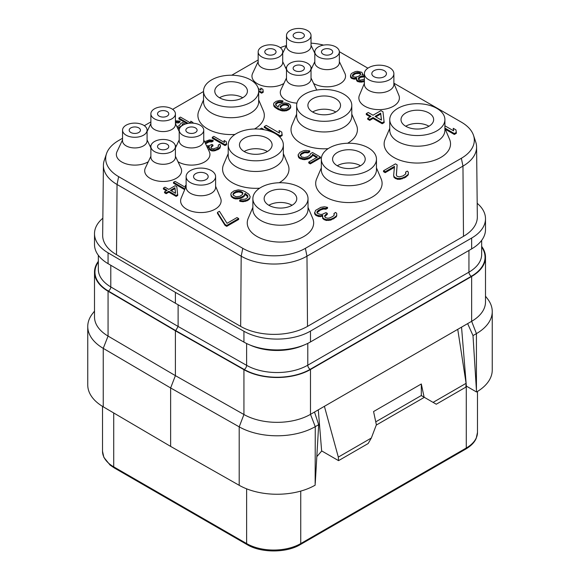 <?xml version="1.0" encoding="UTF-8"?>
<svg xmlns="http://www.w3.org/2000/svg" width="580" height="580" viewBox="0 0 580 580"><rect width="100%" height="100%" fill="white"/><g stroke="black" fill="none" stroke-linecap="round" stroke-linejoin="round"><path stroke-width="0.87" d="M210.953 147.675L211.888 146.573L211.888 145.653L212.954 145.043L211.867 144.42L208.945 145.79L206.487 145.718M207.082 146.987L209.228 146.566L209.264 148.422L211.968 149.988L215.716 149.705L219.965 147.255L220.458 145.087L219.639 144.311L218.312 145.072L218.341 146.624L217.29 147.545L213.288 148.915L211.403 148.436L210.852 147.508L211.888 145.653M280.299 47.698A44.254 25.549 180 0 1 286.31 45.624M311.025 43.152A44.254 25.549 180 0 1 323.596 45.109M339.351 51.7L367.88 68.179M393.878 83.186L461.354 122.141A44.254 25.549 180 0 1 473.519 135.372A44.254 25.549 180 0 1 461.354 158.275L305.377 248.334A44.254 25.549 180 0 1 242.788 248.334L118.646 176.653A44.254 25.549 180 0 1 106.481 153.751A44.254 25.549 180 0 1 118.646 140.519L122.547 138.265M144.304 125.708L150.88 121.909M172.637 109.352L203.536 91.51M231.746 75.226L258.158 59.972M122.547 139.903L117.008 151.655A18.459 10.657 0 0 0 121.764 161.987A18.459 10.657 0 0 0 148.299 161.733M149.662 145.37A18.459 10.657 0 0 0 150.097 145.631A18.459 10.657 0 0 0 150.909 146.073M175.385 146.073A18.459 10.657 0 0 0 176.632 145.37M150.88 156.259L145.334 168.012A18.459 10.657 0 0 0 150.097 178.343A18.459 10.657 0 0 0 172.405 180.025A18.459 10.657 0 0 0 180.953 168.012L175.414 156.259M283.91 83.44A18.459 10.657 180 0 1 257.368 83.694A18.459 10.657 180 0 1 252.612 73.363L258.158 61.611M311.025 77.966L316.564 89.719A18.459 10.657 180 0 1 316.716 90.067M296.924 103.124A18.459 10.657 180 0 1 285.701 100.05A18.459 10.657 180 0 1 280.945 89.719L286.484 77.966M339.351 61.611L344.897 73.363A18.459 10.657 180 0 1 336.349 85.376A18.459 10.657 180 0 1 314.034 83.694A18.459 10.657 180 0 1 313.599 83.44M186.122 186.245L181.17 198.121A20.256 11.694 0 0 0 186.542 209.126A20.256 11.694 0 0 0 210.772 211.062A20.256 11.694 0 0 0 220.567 198.121L215.608 186.245M364.392 83.331L359.433 95.2A20.256 11.694 0 0 0 364.805 106.212A20.256 11.694 0 0 0 389.035 108.141A20.256 11.694 0 0 0 398.83 95.2L393.878 83.331M203.536 99.869L198.868 110.816A33.198 19.169 0 0 0 207.633 128.956A33.198 19.169 0 0 0 234.994 134.437M254.518 128.992A33.198 19.169 0 0 0 263.349 110.816L258.68 99.869M296.648 114.115L291.979 125.062A33.198 19.169 0 0 0 300.744 143.195A33.198 19.169 0 0 0 328.106 148.676M347.63 143.238A33.198 19.169 0 0 0 356.461 125.062L351.792 114.115M228.208 153.627L223.539 164.575A33.198 19.169 0 0 0 232.304 182.707A33.198 19.169 0 0 0 259.666 188.195M279.183 182.751A33.198 19.169 0 0 0 288.021 164.575L283.352 153.627M389.76 128.354L385.091 139.309A33.198 19.169 0 0 0 393.856 157.441A33.198 19.169 0 0 0 433.637 160.58A33.198 19.169 0 0 0 449.572 139.309L444.903 128.354M321.32 167.867L316.651 178.821A33.198 19.169 0 0 0 325.416 196.954A33.198 19.169 0 0 0 365.197 200.1A33.198 19.169 0 0 0 381.132 178.821L376.463 167.867M252.873 207.386L248.211 218.334A33.198 19.169 0 0 0 256.976 236.466A33.198 19.169 0 0 0 296.757 239.612A33.198 19.169 0 0 0 312.692 218.334L308.024 207.386M285.266 67.077A18.459 10.657 0 0 0 285.701 67.338A18.459 10.657 180 0 0 286.513 67.78M312.236 67.077A18.459 10.657 180 0 1 310.996 67.78M445.28 129.238L454.336 134.466L456.329 133.32L456.329 132.399L455.945 129.884L453.234 128.318L453.618 130.834L444.903 125.802M453.234 128.318L453.466 130.746M396.387 175.211L397.14 164.85L395.444 163.872L383.51 170.766L383.51 171.68L385.2 172.659L394.4 167.352M385.2 172.659L385.2 171.745L394.487 166.38L393.646 175.472L394.001 177.357L397.387 179.314L400.07 179.329L405.724 177.233L408.356 174.544L408.327 172.079L407.305 171.1L405.652 172.057L405.681 173.993L403.035 175.914L399.366 176.856L397.01 176.262L396.321 175.095L397.14 164.85M405.652 172.057L405.84 173.514M316.955 212.787L320.544 209.989L323.538 209.046L325.887 209.249L327.548 208.292L327.548 207.372L324.524 206.777L320.849 207.335L315.542 210.395L314.57 213.44L315.607 215.187L318.652 216.557L322.444 216.253M320.327 216.761L320.327 215.84L322.668 215.274L322.705 218.515L326.098 220.472L330.781 220.117L336.081 217.05L336.733 215.898L336.704 213.425L335.682 212.454L334.022 213.411L334.058 215.347L332.739 216.499L329.418 218.029L327.743 218.21L325.387 217.616L324.699 216.449L324.684 215.673L327.323 213.368L325.967 212.592L322.313 214.31L320.638 214.491L317.267 213.31L316.912 211.954L318.55 210.221L322.538 208.314L325.887 208.329L327.548 207.372M334.022 213.411L334.218 214.861M324.742 216.529L327.323 214.288L327.323 213.368M366.27 113.636L371.004 116.377L367.691 118.291L367.691 119.204L369.721 120.379L373.041 118.465L382.184 123.743L384.17 122.597L382.988 111.802L380.959 110.635L372.998 115.224L368.256 112.491L366.27 113.636L366.27 114.557L370.214 116.834M300.353 155.491L301.375 154.244L304.66 152.692L307.98 152.888L309.771 151.858L309.771 150.938L305.841 150.387L303.434 150.72L299.845 152.446L298.084 154.867L299.331 157.318L302.673 158.557L304.79 158.739L308.995 157.724L311.967 155.65L312.548 154.258L317.427 157.078L308.77 162.074L310.293 162.951L320.443 157.093L312.519 152.518L310.423 153.729L310.148 154.94L307.465 156.839L304.464 157.521L301.738 156.984L300.201 155.056L301.375 153.323L304.66 151.779L307.98 151.967L309.771 150.938M298.084 154.867L298.41 157.006L299.331 158.231L302.673 159.471L304.79 159.66L308.995 158.644L311.967 156.571L312.548 155.179L316.629 157.535M308.77 162.074L308.77 162.994L310.293 163.872L320.443 158.014L320.443 157.093M247.754 196.569L247.754 195.649L247.783 197.388L245.405 199.121L241.186 199.44L239.692 200.303L239.692 201.224L243.02 201.76L247.225 200.745L249.603 199.02L250.183 196.707L248.936 194.264L244.963 191.625L242.534 190.566L238.3 189.849L234.095 190.863L231.413 192.763L230.833 194.155L231.159 196.294L233.61 198.396L235.734 198.933L239.946 198.614L243.237 197.062L244.426 196.025L244.999 194.286L247.914 197.004M217.449 212.425L217.449 213.338L225.04 225.381L226.729 226.36L238.67 219.465L238.67 218.551L236.974 217.573L227.026 223.314L219.436 211.272L217.449 212.425L225.04 224.46L226.729 225.439L238.67 218.551M362.406 74.82L362.536 73.348L361.71 72.261L357.403 71.304L355.264 71.601L352.075 73.131L351.016 74.052L350.523 76.212L352.161 77.771L354.046 78.249L356.722 77.952L356.475 79.344L357.845 80.743L361.333 81.229L364.392 80.584M350.508 75.284L350.523 77.133L351.349 78.22L354.046 79.163L356.461 78.924M356.461 78.416L356.475 80.265L357.845 81.664L361.333 82.15L364.392 81.504M273.579 104.081L273.861 106.082L274.688 107.169L278.212 109.511L282.264 110.932L286.281 110.802L289.202 109.424L290.776 107.271L290.486 105.263L288.579 103.552L284.816 102.906L282.677 103.204L279.748 104.581L278.697 105.502L278.19 107.046L275.739 105.024L275.71 103.472L277.827 101.935L281.575 101.652L282.902 100.884L279.944 100.405L276.203 101.312L274.086 102.841L273.579 104.081L273.861 105.161L276.319 107.503L280.379 109.533L284.142 110.178L286.281 109.881L289.202 108.503L290.776 106.35M275.616 104.683L277.827 102.856L281.575 102.573L282.902 101.804L282.902 100.884M258.68 91.495L261.616 93.191L263.204 92.271L263.204 91.35L262.899 89.342L260.732 88.087L261.043 90.103L258.31 88.522M260.732 88.087L260.884 90.016M279.313 132.965L279.082 130.536L279.466 133.052L266.256 125.432L264.27 126.578L264.27 127.499L272.404 132.196M277.776 135.299L280.183 136.684L282.177 135.539L281.793 132.102L279.082 130.536M212.273 137.3L212.273 138.221L225.011 145.573L226.599 144.652L226.294 141.716L224.126 140.469L224.431 142.484L213.868 136.38L212.273 137.3L225.011 144.652L226.599 143.731M224.126 140.469L224.279 142.39M177.995 161.733A18.459 10.657 0 0 0 178.422 161.987A18.459 10.657 0 0 0 200.738 163.669A18.459 10.657 0 0 0 209.286 151.655L203.747 139.903M207.517 147.9L209.003 147.537M208.981 147.646L209.264 149.343L210.076 150.126L211.968 150.909L214.114 150.923L218.377 149.401L219.965 148.168L220.48 146.327M218.312 145.072L218.435 146.334M211.888 146.573L212.954 145.964L212.954 145.043M205.567 143.768L209.126 141.911L211.809 141.933L213.136 141.165L213.136 140.244L209.373 139.91L204.602 141.73M193.01 123.163L192.901 122.438L190.733 121.191L190.885 123.112L180.474 117.102L178.879 118.023L178.879 118.936L186.963 123.605M175.414 122.808L178.422 122.96L180.01 122.039L180.01 121.126L175.414 120.792M177.821 128.644L180.01 127.672M182.258 125.519L182.801 125.186M185.622 187.463L175.08 181.381L173.493 182.294L173.493 183.215L184.694 189.682M186.122 185.912L185.346 185.462L185.499 187.391M163.408 188.116L167.207 190.305L164.553 191.835L164.553 192.756L166.177 193.698L168.831 192.161L176.146 196.388L177.734 195.467L176.791 186.651L175.16 185.709L168.794 189.385L165.003 187.195L163.408 188.116L163.408 189.036L166.409 190.769M103.414 165.336L102.667 235.241A47.27 27.289 0 0 0 116.507 254.707L240.656 326.388A47.27 27.289 0 0 0 307.509 326.388L463.492 236.328A47.27 27.289 0 0 0 477.333 216.862L476.586 146.957A46.523 26.861 180 0 1 462.963 166.112L306.98 256.171A46.523 26.861 180 0 1 241.186 256.171L117.037 184.491A46.523 26.861 180 0 1 103.414 165.336A46.523 26.861 180 0 1 104.255 160.413L106.481 153.751M473.519 135.372L475.745 142.035A46.523 26.861 180 0 1 476.586 146.957M477.188 203.297A47.27 27.289 180 0 1 485.496 218.754A47.27 27.289 180 0 1 471.649 238.054L310.488 331.1A47.27 27.289 180 0 1 243.933 331.267L175.399 292.385L108.061 252.822A47.27 27.289 180 0 1 94.504 233.689A47.27 27.289 180 0 1 102.849 218.21M485.496 218.754L485.496 229.6A47.27 27.289 180 0 1 471.649 248.893L310.488 341.939A47.27 27.289 180 0 1 243.933 342.113L175.399 303.231L108.061 263.661A47.27 27.289 180 0 1 94.504 244.535L94.504 233.689M175.399 303.231L175.399 292.385M98.332 262.022A46.82 27.028 0 0 0 108.38 291.051L175.718 330.614L178.111 326.475L178.111 304.761M481.668 246.406A47.27 27.289 180 0 1 485.496 257.165A47.27 27.289 180 0 1 471.649 276.464L310.488 369.511A47.27 27.289 180 0 1 243.933 369.677L175.399 330.796L108.061 291.232A47.27 27.289 180 0 1 94.504 272.107A47.27 27.289 180 0 1 98.332 261.348M472.997 335.595L476.542 392A54.02 31.19 0 0 0 492.246 370.011L492.246 311.562A54.02 31.19 0 0 1 476.426 333.616L472.997 335.595L467.647 323.618L471.649 321.305A47.27 27.289 0 0 0 485.496 302.006L485.496 257.165M467.647 323.618L310.488 414.352L310.488 369.511M94.504 272.107L94.504 316.948A47.27 27.289 0 0 0 108.061 336.074L175.399 375.644L243.933 414.519A47.27 27.289 0 0 0 310.488 414.352L315.259 426.662L315.15 485.177A54.02 31.19 0 0 1 239.199 485.308L170.629 446.397L103.24 406.812A54.02 31.19 0 0 1 87.754 384.953L87.754 326.496A54.02 31.19 0 0 0 103.24 348.355L170.629 387.947L175.399 375.644L175.399 330.796M94.504 311.126L92.459 313.765A54.02 31.19 0 0 0 87.754 326.496M170.629 446.397L170.629 387.947L239.199 426.851A54.02 31.19 0 0 0 315.259 426.662L318.688 424.683L314.49 412.039M318.688 424.683L315.259 483.241M316.818 456.649L321.755 450.95M433.086 402.382L436.269 404.224L465.878 387.128L466.102 383.322L433.086 402.382L424.125 397.206L421.312 383.974L373.563 411.546L376.376 424.777L371.33 438.038L368.148 443.548L338.546 460.643L321.639 450.885L318.289 409.85M338.546 460.643L338.321 457.098L324.401 406.326M371.33 438.038L338.321 457.098M466.102 383.322L457.743 329.339M375.753 421.841L421.312 395.531L424.335 397.329L376.26 425.089M461.542 327.142L466.349 386.106L465.928 386.265M421.283 395.567L424.125 397.206M421.312 383.974L421.312 395.531M466.349 386.106L476.542 392M492.246 311.562A54.02 31.19 0 0 0 487.541 298.823L485.496 296.184M195.692 179.582A7.315 4.227 0 0 0 203.667 180.503A7.315 4.227 0 0 0 208.184 176.596A7.315 4.227 0 0 0 206.038 173.616A7.315 4.227 0 0 0 198.07 172.695A7.315 4.227 0 0 0 193.553 176.596A7.315 4.227 0 0 0 195.692 179.582M211.294 170.578A14.746 8.511 180 0 1 215.608 176.596A14.746 8.511 180 0 1 206.509 184.462A14.746 8.511 180 0 1 190.443 182.62A14.746 8.511 0 0 1 186.122 176.596A14.746 8.511 0 0 1 195.228 168.737A14.746 8.511 0 0 1 211.294 170.578M215.608 176.596L215.608 187.26A14.746 8.511 180 0 1 206.509 195.126A14.746 8.511 180 0 1 190.443 193.278A14.746 8.511 0 0 1 186.122 187.26L186.122 176.596M373.962 76.669A7.315 4.227 0 0 0 381.93 77.582A7.315 4.227 0 0 0 386.447 73.682A7.315 4.227 0 0 0 384.308 70.695A7.315 4.227 0 0 0 376.333 69.774A7.315 4.227 0 0 0 371.816 73.682A7.315 4.227 0 0 0 373.962 76.669M389.557 67.657A14.746 8.511 180 0 1 393.878 73.682A14.746 8.511 180 0 1 384.772 81.541A14.746 8.511 180 0 1 368.706 79.699A14.746 8.511 0 0 1 364.392 73.682A14.746 8.511 0 0 1 373.491 65.816A14.746 8.511 0 0 1 389.557 67.657M393.878 73.682L393.878 84.339A14.746 8.511 180 0 1 384.772 92.206A14.746 8.511 180 0 1 368.706 90.357A14.746 8.511 0 0 1 364.392 84.339L364.392 73.682M219.494 97.752A16.32 9.425 0 0 1 242.65 97.708A16.32 9.425 180 0 1 242.73 97.752M219.566 97.802A16.32 9.425 180 0 1 214.788 91.14A16.32 9.425 180 0 1 224.866 82.433A16.32 9.425 180 0 1 242.65 84.477A16.32 9.425 180 0 1 247.428 91.14A16.32 9.425 180 0 1 237.358 99.84A16.32 9.425 180 0 1 219.566 97.802M211.613 102.399A27.572 15.921 180 0 1 203.536 91.14A27.572 15.921 180 0 1 220.56 76.43A27.572 15.921 180 0 1 250.603 79.88A27.572 15.921 0 0 1 258.68 91.14A27.572 15.921 0 0 1 241.664 105.85A27.572 15.921 0 0 1 211.613 102.399M258.68 91.14L258.68 101.797A27.572 15.921 0 0 1 241.664 116.507A27.572 15.921 0 0 1 211.613 113.056A27.572 15.921 180 0 1 203.536 101.797L203.536 91.14M312.606 111.998A16.32 9.425 0 0 1 335.762 111.954A16.32 9.425 180 0 1 335.842 111.998M312.678 112.041A16.32 9.425 180 0 1 307.9 105.379A16.32 9.425 180 0 1 317.978 96.679A16.32 9.425 180 0 1 335.762 98.723A16.32 9.425 180 0 1 340.54 105.379A16.32 9.425 180 0 1 330.462 114.086A16.32 9.425 180 0 1 312.678 112.041M304.725 116.638A27.572 15.921 180 0 1 296.648 105.379A27.572 15.921 180 0 1 313.671 90.676A27.572 15.921 180 0 1 343.715 94.127A27.572 15.921 0 0 1 351.792 105.379A27.572 15.921 0 0 1 334.776 120.089A27.572 15.921 0 0 1 304.725 116.638M351.792 105.379L351.792 116.043A27.572 15.921 0 0 1 334.776 130.746A27.572 15.921 0 0 1 304.725 127.296A27.572 15.921 180 0 1 296.648 116.043L296.648 105.379M244.158 151.51A16.32 9.425 0 0 1 267.322 151.467A16.32 9.425 180 0 1 267.394 151.51M244.238 151.561A16.32 9.425 180 0 1 239.46 144.899A16.32 9.425 180 0 1 249.538 136.191A16.32 9.425 180 0 1 267.322 138.236A16.32 9.425 180 0 1 272.1 144.899A16.32 9.425 180 0 1 262.022 153.599A16.32 9.425 180 0 1 244.238 151.561M236.285 156.15A27.572 15.921 180 0 1 228.208 144.899A27.572 15.921 180 0 1 245.224 130.188A27.572 15.921 180 0 1 275.275 133.639A27.572 15.921 0 0 1 283.352 144.899A27.572 15.921 0 0 1 266.329 159.601A27.572 15.921 0 0 1 236.285 156.15M283.352 144.899L283.352 155.556A27.572 15.921 0 0 1 266.329 170.266A27.572 15.921 0 0 1 236.285 166.815A27.572 15.921 180 0 1 228.208 155.556L228.208 144.899M268.83 205.269A16.32 9.425 0 0 1 291.986 205.226A16.32 9.425 180 0 1 292.066 205.269M268.91 205.313A16.32 9.425 180 0 1 264.132 198.65A16.32 9.425 180 0 1 274.202 189.95A16.32 9.425 180 0 1 291.986 191.994A16.32 9.425 180 0 1 296.771 198.65A16.32 9.425 180 0 1 286.694 207.357A16.32 9.425 180 0 1 268.91 205.313M260.949 209.909A27.572 15.921 180 0 1 252.873 198.65A27.572 15.921 180 0 1 269.896 183.947A27.572 15.921 180 0 1 299.947 187.398A27.572 15.921 0 0 1 308.024 198.65A27.572 15.921 0 0 1 291 213.36A27.572 15.921 0 0 1 260.949 209.909M308.024 198.65L308.024 209.315A27.572 15.921 0 0 1 291 224.018A27.572 15.921 0 0 1 260.949 220.567A27.572 15.921 180 0 1 252.873 209.315L252.873 198.65M405.71 126.244A16.32 9.425 0 0 1 428.874 126.194A16.32 9.425 180 0 1 428.953 126.244M405.79 126.288A16.32 9.425 180 0 1 401.012 119.625A16.32 9.425 180 0 1 411.089 110.918A16.32 9.425 180 0 1 428.874 112.962A16.32 9.425 180 0 1 433.651 119.625A16.32 9.425 180 0 1 423.574 128.332A16.32 9.425 180 0 1 405.79 126.288M397.837 130.884A27.572 15.921 180 0 1 389.76 119.625A27.572 15.921 180 0 1 406.783 104.915A27.572 15.921 180 0 1 436.827 108.366A27.572 15.921 0 0 1 444.903 119.625A27.572 15.921 0 0 1 427.88 134.335A27.572 15.921 0 0 1 397.837 130.884M444.903 119.625L444.903 130.282A27.572 15.921 0 0 1 427.88 144.993A27.572 15.921 0 0 1 397.837 141.542A27.572 15.921 180 0 1 389.76 130.282L389.76 119.625M337.27 165.757A16.32 9.425 0 0 1 360.434 165.713A16.32 9.425 180 0 1 360.506 165.757M337.35 165.8A16.32 9.425 180 0 1 332.572 159.137A16.32 9.425 180 0 1 342.642 150.438A16.32 9.425 180 0 1 360.434 152.475A16.32 9.425 180 0 1 365.212 159.137A16.32 9.425 180 0 1 355.134 167.845A16.32 9.425 180 0 1 337.35 165.8M329.396 170.397A27.572 15.921 180 0 1 321.32 159.137A27.572 15.921 180 0 1 338.336 144.434A27.572 15.921 180 0 1 368.387 147.885A27.572 15.921 0 0 1 376.463 159.137A27.572 15.921 0 0 1 359.44 173.848A27.572 15.921 0 0 1 329.396 170.397M376.463 159.137L376.463 169.802A27.572 15.921 0 0 1 359.44 184.505A27.572 15.921 0 0 1 329.396 181.054A27.572 15.921 180 0 1 321.32 169.802L321.32 159.137M159.166 116.13A5.626 3.248 0 0 0 165.3 116.841A5.626 3.248 0 0 0 168.773 113.84A5.626 3.248 0 0 0 167.127 111.541A5.626 3.248 0 0 0 160.993 110.838A5.626 3.248 0 0 0 157.521 113.84A5.626 3.248 0 0 0 159.166 116.13M154.469 118.842A12.267 7.083 180 0 1 150.88 113.84A12.267 7.083 180 0 1 158.449 107.293A12.267 7.083 180 0 1 171.818 108.83A12.267 7.083 0 0 1 175.414 113.84A12.267 7.083 0 0 1 167.838 120.379A12.267 7.083 0 0 1 154.469 118.842M175.414 113.84L175.414 124.497A12.267 7.083 0 0 1 167.838 131.036A12.267 7.083 0 0 1 154.469 129.507A12.267 7.083 180 0 1 150.88 124.497L150.88 113.84M159.166 148.85A5.626 3.248 0 0 0 165.3 149.553A5.626 3.248 0 0 0 168.773 146.551A5.626 3.248 0 0 0 167.127 144.253A5.626 3.248 0 0 0 160.993 143.55A5.626 3.248 0 0 0 157.521 146.551A5.626 3.248 0 0 0 159.166 148.85M154.469 151.561A12.267 7.083 180 0 1 150.88 146.551A12.267 7.083 180 0 1 158.449 140.005A12.267 7.083 180 0 1 171.818 141.542A12.267 7.083 0 0 1 175.414 146.551A12.267 7.083 0 0 1 167.838 153.091A12.267 7.083 0 0 1 154.469 151.561M175.414 146.551L175.414 157.209A12.267 7.083 0 0 1 167.838 163.756A12.267 7.083 0 0 1 154.469 162.219A12.267 7.083 180 0 1 150.88 157.209L150.88 146.551M187.499 132.494A5.626 3.248 0 0 0 193.633 133.197A5.626 3.248 0 0 0 197.106 130.196A5.626 3.248 0 0 0 195.453 127.897A5.626 3.248 0 0 0 189.326 127.194A5.626 3.248 0 0 0 185.846 130.196A5.626 3.248 0 0 0 187.499 132.494M182.801 135.198A12.267 7.083 180 0 1 179.213 130.196A12.267 7.083 180 0 1 186.782 123.649A12.267 7.083 180 0 1 200.151 125.186A12.267 7.083 0 0 1 203.747 130.196A12.267 7.083 0 0 1 196.17 136.735A12.267 7.083 0 0 1 182.801 135.198M203.747 130.196L203.747 140.853A12.267 7.083 0 0 1 196.17 147.4A12.267 7.083 0 0 1 182.801 145.863A12.267 7.083 180 0 1 179.213 140.853L179.213 130.196M211.809 141.933L211.809 141.012L213.136 140.244M210.997 141.774L210.997 140.853L211.809 141.012M209.924 141.766L209.924 140.846L210.997 140.853M209.126 141.911L209.126 140.998L209.924 140.846M207.531 142.52L207.531 141.607L209.126 140.998M205.936 143.441L205.936 142.52L207.531 141.607M205.262 143.115L205.936 142.52M219.965 148.168L219.965 147.255M218.377 149.401L218.377 148.48M217.848 149.705L217.848 148.785M215.716 150.619L215.716 149.705M214.114 150.923L214.114 150.002M211.968 150.909L211.968 149.988M210.62 150.438L210.62 149.517M210.076 150.126L210.076 149.205M209.264 149.343L209.264 148.422M207.357 147.566L207.357 147.023M130.834 132.494A5.626 3.248 0 0 0 136.967 133.197A5.626 3.248 0 0 0 140.44 130.196A5.626 3.248 0 0 0 138.794 127.897A5.626 3.248 0 0 0 132.66 127.194A5.626 3.248 0 0 0 129.188 130.196A5.626 3.248 0 0 0 130.834 132.494M126.143 135.198A12.267 7.083 180 0 1 122.547 130.196A12.267 7.083 180 0 1 130.123 123.649A12.267 7.083 180 0 1 143.492 125.186A12.267 7.083 0 0 1 147.081 130.196A12.267 7.083 0 0 1 139.512 136.735A12.267 7.083 0 0 1 126.143 135.198M147.081 130.196L147.081 140.853A12.267 7.083 0 0 1 139.512 147.4A12.267 7.083 0 0 1 126.143 145.863A12.267 7.083 180 0 1 122.547 140.853L122.547 130.196M274.405 49.605A5.626 3.248 180 0 1 276.051 51.903A5.626 3.248 180 0 1 272.578 54.904A5.626 3.248 180 0 1 266.445 54.201A5.626 3.248 180 0 1 264.799 51.903A5.626 3.248 180 0 1 268.272 48.901A5.626 3.248 180 0 1 274.405 49.605M282.692 51.903A12.267 7.083 180 0 0 279.096 46.893A12.267 7.083 0 0 0 265.727 45.356A12.267 7.083 0 0 0 258.158 51.903A12.267 7.083 0 0 0 261.747 56.905A12.267 7.083 180 0 0 275.116 58.442A12.267 7.083 180 0 0 282.692 51.903L282.692 62.56A12.267 7.083 180 0 1 275.116 69.107A12.267 7.083 180 0 1 261.747 67.57A12.267 7.083 0 0 1 258.158 62.56L258.158 51.903M302.731 65.96A5.626 3.248 180 0 1 304.384 68.259A5.626 3.248 180 0 1 300.904 71.26A5.626 3.248 180 0 1 294.778 70.557A5.626 3.248 180 0 1 293.125 68.259A5.626 3.248 180 0 1 296.598 65.257A5.626 3.248 180 0 1 302.731 65.96M311.025 68.259A12.267 7.083 180 0 0 307.429 63.249A12.267 7.083 0 0 0 294.06 61.712A12.267 7.083 0 0 0 286.484 68.259A12.267 7.083 0 0 0 290.08 73.269A12.267 7.083 180 0 0 303.449 74.798A12.267 7.083 180 0 0 311.025 68.259L311.025 78.916A12.267 7.083 180 0 1 303.449 85.463A12.267 7.083 180 0 1 290.08 83.926A12.267 7.083 0 0 1 286.484 78.916L286.484 68.259M331.064 49.605A5.626 3.248 180 0 1 332.71 51.903A5.626 3.248 180 0 1 329.237 54.904A5.626 3.248 180 0 1 323.103 54.201A5.626 3.248 180 0 1 321.458 51.903A5.626 3.248 180 0 1 324.93 48.901A5.626 3.248 180 0 1 331.064 49.605M339.351 51.903A12.267 7.083 180 0 0 335.762 46.893A12.267 7.083 0 0 0 322.393 45.356A12.267 7.083 0 0 0 314.817 51.903A12.267 7.083 0 0 0 318.413 56.905A12.267 7.083 180 0 0 331.782 58.442A12.267 7.083 180 0 0 339.351 51.903L339.351 62.56A12.267 7.083 180 0 1 331.782 69.107A12.267 7.083 180 0 1 318.413 67.57A12.267 7.083 0 0 1 314.817 62.56L314.817 51.903M302.731 33.248A5.626 3.248 180 0 1 304.384 35.547A5.626 3.248 180 0 1 300.904 38.548A5.626 3.248 180 0 1 294.778 37.838A5.626 3.248 180 0 1 293.125 35.547A5.626 3.248 180 0 1 296.598 32.545A5.626 3.248 180 0 1 302.731 33.248M311.025 35.547A12.267 7.083 180 0 0 307.429 30.537A12.267 7.083 0 0 0 294.06 29A12.267 7.083 0 0 0 286.484 35.547A12.267 7.083 0 0 0 290.08 40.549A12.267 7.083 180 0 0 303.449 42.086A12.267 7.083 180 0 0 311.025 35.547L311.025 46.204A12.267 7.083 180 0 1 303.449 52.744A12.267 7.083 180 0 1 290.08 51.214A12.267 7.083 0 0 1 286.484 46.204L286.484 35.547M444.903 128.1L454.336 133.545L456.329 132.399M454.336 134.466L454.336 133.545M407.711 175.696L408.356 173.623M405.724 177.233L405.724 176.313L407.711 174.783M404.398 178.002L404.398 177.081L405.724 176.313M402.071 178.952L402.071 178.038L404.398 177.081M400.07 179.329L400.07 178.408L402.071 178.038M397.387 179.314L397.387 178.393L400.07 178.408M395.698 178.72L395.698 177.806L397.387 178.393M395.024 178.328L395.024 177.415L395.698 177.806M394.001 177.357L394.001 176.436L395.024 177.415M393.646 175.472L394.001 176.436M383.51 170.766L385.2 171.745M314.57 212.519L315.607 214.267L316.963 215.049L320.327 215.84M314.925 214.404L314.925 213.491M325.887 209.249L325.887 208.329M324.88 209.054L324.88 208.133M323.538 209.046L323.538 208.126M322.538 209.228L322.538 208.314M320.544 209.989L320.544 209.075M318.55 211.142L318.55 210.221M317.231 212.294L317.231 211.374M325.996 215.057L325.996 214.136M336.081 217.05L336.733 214.977M334.102 218.588L334.102 217.667L336.081 216.13M333.442 218.972L333.442 218.051L334.102 217.667M330.781 220.117L330.781 219.196L333.442 218.051M328.773 220.487L328.773 219.573L330.781 219.196M326.098 220.472L326.098 219.552L328.773 219.573M324.409 219.885L324.409 218.964L326.098 219.552M323.734 219.494L323.734 218.573L324.409 218.964M322.705 218.515L322.705 217.601L323.734 218.573M322.357 216.63L322.705 217.601M318.652 216.557L318.652 215.637M316.963 215.97L316.963 215.049M315.607 215.187L315.607 214.267M382.184 123.743L382.184 122.829L384.17 121.677M373.041 118.465L373.041 117.544L382.184 122.829M369.721 120.379L369.721 119.465L373.041 117.544M367.691 118.291L369.721 119.465M380.668 113.144L381.466 120.111L375.028 116.399L380.668 113.144L381.35 120.046M375.825 116.856L380.668 114.064M310.293 163.872L310.293 162.951M312.548 155.179L312.548 154.258M311.967 156.571L311.967 155.65M310.786 157.608L310.786 156.687M308.995 158.644L308.995 157.724M307.197 159.326L307.197 158.405M304.79 159.66L304.79 158.739M302.673 159.471L302.673 158.557M300.556 158.934L300.556 158.021M299.331 158.231L299.331 157.318M298.41 157.006L298.41 156.093M307.98 152.888L307.98 151.967M306.168 152.533L306.168 151.612M304.66 152.692L304.66 151.779M303.166 153.207L303.166 152.286M301.375 154.244L301.375 153.323M300.483 155.106L300.483 154.186M235.734 198.933L235.734 198.012L239.946 197.693L243.237 196.142L244.426 195.105L244.999 193.372L247.754 195.649M237.539 198.947L237.539 198.026M233.61 198.396L233.61 197.483L235.734 198.012M232.087 197.519L232.087 196.598L233.61 197.483M231.159 196.294L231.159 195.373L232.087 196.598M230.833 194.155L231.159 195.373M249.603 199.02L250.183 196.707M248.421 200.056L248.421 199.136L249.603 198.099M247.225 200.745L247.225 199.825L248.421 199.136M245.427 201.427L245.427 200.513L247.225 199.825M243.02 201.76L243.02 200.847L245.427 200.513M240.903 201.579L240.903 200.658L243.02 200.847M239.692 200.303L240.903 200.658M247.138 195.866L247.138 194.952M245.608 194.641L245.608 193.72M244.999 194.286L244.999 193.372M244.426 196.025L244.426 195.105M243.237 197.062L243.237 196.142M241.744 197.925L241.744 197.004M239.946 198.614L239.946 197.693M236.009 196.794L233.269 195.213L232.95 194.344L233.827 192.777L235.915 191.574L238.619 191.067L241.345 191.603L242.875 192.835L242.6 194.401L239.924 196.301L236.009 196.794M233.109 194.779L233.827 193.698L235.915 192.495L238.619 191.987L241.345 192.524L242.831 193.706M233.24 194.394L233.24 193.474M233.827 193.698L233.827 192.777M235.915 192.495L235.915 191.574M237.118 192.154L237.118 191.233M238.619 191.987L238.619 191.067M240.135 192.168L240.135 191.248M241.345 192.524L241.345 191.603M242.259 193.053L242.259 192.132M242.875 193.568L242.875 192.835M225.04 225.381L225.04 224.46M226.729 226.36L226.729 225.439M364.392 74.747L362.021 74.892L362.536 73.348M362.282 74.842L362.282 74.428M363.479 81.853L363.479 80.939M361.333 82.15L361.333 81.229M359.731 82.142L359.731 81.222M357.845 81.664L357.845 80.743M357.026 81.193L357.026 80.279M356.475 80.265L356.475 79.344M355.917 79.025L355.917 78.104M354.046 79.163L354.046 78.249M352.161 78.692L352.161 77.771M351.349 78.22L351.349 77.299M350.523 77.133L350.523 76.212M354.757 73.145L357.693 72.391L360.383 73.022L360.673 74.109L360.151 75.037L358.302 76.415L355.366 77.169L352.669 76.538L352.386 75.451L352.901 74.523L354.757 73.145L354.757 74.066L356.084 73.609L356.084 72.689M364.392 79.156L360.513 80.142L358.629 79.67L358.346 78.894L358.592 77.814L360.441 76.43L364.392 75.922M356.084 73.609L359.571 73.472L360.506 74.407M352.553 76.074L354.757 74.066M357.693 73.305L357.693 72.391M359.571 73.472L359.571 72.558M360.383 73.943L360.383 73.022M352.901 75.444L352.901 74.523M353.691 74.675L353.691 73.754M358.476 79.25L360.441 77.35L364.392 76.835M358.592 78.728L358.592 77.814M359.382 77.959L359.382 77.038M360.441 77.35L360.441 76.43M361.775 76.894L361.775 75.973M363.653 76.748L363.653 75.828M281.575 102.573L281.575 101.652M280.227 102.406L280.227 101.485M278.893 102.551L278.893 101.638M277.827 102.856L277.827 101.935M276.232 103.776L276.232 102.856M275.71 104.393L275.71 103.472M290.261 108.503L290.261 107.583M289.202 109.424L289.202 108.503M287.876 110.193L287.876 109.272M286.281 110.802L286.281 109.881M284.142 111.099L284.142 110.178M282.264 110.932L282.264 110.011M280.379 110.454L280.379 109.533M278.212 109.511L278.212 108.598M276.319 108.416L276.319 107.503M274.688 107.169L274.688 106.249M273.861 106.082L273.861 105.161M280.887 108.3L280.06 106.901L280.314 106.133L283.765 104.139L287.52 104.472L288.891 106.184L288.115 107.568L285.193 108.946L282.511 108.931L280.887 108.3M280.22 107.336L282.699 105.364L285.099 104.915L287.52 105.393L288.738 106.669M280.314 107.053L280.314 106.133M280.836 106.437L280.836 105.516M282.699 105.364L282.699 104.444M283.765 105.06L283.765 104.139M285.099 104.915L285.099 103.994M286.447 105.074L286.447 104.153M287.52 105.393L287.52 104.472M288.064 105.705L288.064 104.784M288.608 106.328L288.608 105.408M258.665 90.567L261.616 92.271L263.204 91.35M261.616 93.191L261.616 92.271M264.27 126.578L280.183 135.771L282.177 134.618M280.183 136.684L280.183 135.771M263.305 129.579L263.305 129.086L261.616 128.107L259.818 129.151M263.269 129.572L263.305 129.086M225.011 145.573L225.011 144.652M178.879 118.023L188.159 123.373M190.733 121.191L191.023 123.112M185.187 124.113L182.446 122.532L180.59 123.605L179.553 125.454L176.915 126.73M182.475 124.997L182.475 124.076L183.635 124.743M181.96 125.722L182.475 124.076M180.909 126.6L181.96 125.316M179.314 128.071L179.314 127.158L180.909 126.237M177.719 128.434L177.719 127.767L179.314 127.158M178.422 122.96L178.422 122.039L180.01 121.126M176.806 122.641L176.806 121.72L178.422 122.039M175.465 122.786L175.465 121.872L176.806 121.72M173.493 182.294L184.998 188.942M185.346 185.462L185.636 187.412M176.146 196.388L176.146 195.467L177.734 194.546M168.831 192.161L168.831 191.248L176.146 195.467M166.177 193.698L166.177 192.777L168.831 191.248M164.553 191.835L166.177 192.777M174.928 187.724L175.566 193.299L170.418 190.327L174.928 187.724L175.457 193.234M171.216 190.784L174.928 188.638M118.646 176.653L117.037 184.491L116.507 254.707M240.656 326.388L241.186 256.171L242.788 248.334M305.377 248.334L306.98 256.171L307.509 326.388M463.492 236.328L462.963 166.112L461.354 158.275M108.061 263.661L108.061 252.822M243.933 342.113L243.933 331.267M310.488 341.939L310.488 331.1M471.649 248.893L471.649 238.054M249.973 345.006A43.442 25.085 0 0 0 304.152 345.006M98.332 255.294L98.332 269.345A43.442 25.085 0 0 0 110.787 286.926L178.111 326.475L246.616 365.342A43.442 25.085 0 0 0 307.784 365.19L468.945 272.143A43.442 25.085 0 0 0 481.668 254.41L481.668 240.352M175.718 330.614L244.245 369.489A46.82 27.028 0 0 0 310.169 369.329L471.337 276.276A3.378 1.95 60 0 1 468.945 272.143L468.945 250.458M310.169 369.329A3.378 1.95 60 0 1 307.784 365.19L307.784 343.389M244.245 369.489A3.378 1.936 119.6 0 0 246.616 365.342L246.616 343.519M108.38 291.051A3.378 1.965 120.4 0 0 110.787 286.926L110.787 265.27M471.337 276.276A46.82 27.028 0 0 0 481.668 247.087M476.426 390.195L476.426 333.616L471.649 321.305L471.649 276.464M239.199 485.308L239.199 426.851L243.933 414.519L243.933 369.677M103.24 406.812L103.24 348.355L108.061 336.074L108.061 291.232M466.276 386.128L466.276 448.007L300.744 543.576A38.266 22.091 180 0 1 246.63 543.576L113.724 466.849A38.266 22.091 180 0 1 102.515 451.226L102.515 406.377M300.744 491.093L300.744 543.576A2.248 1.298 -120 0 1 300.281 544.605C286.542 553.052 260.833 553.052 247.094 544.605A2.248 1.298 -60 0 1 246.63 543.576L246.63 488.824M465.805 449.043A2.248 1.298 -120 0 0 466.276 448.007A38.266 22.091 180 0 0 477.485 432.39L476.165 438.458C474.462 442.409 471.011 445.94 465.805 449.043L300.281 544.605M113.724 412.967L113.724 466.849A2.248 1.298 -60 0 0 114.195 467.879L110.077 465.073L103.856 457.337L102.515 451.226M477.485 391.442L477.485 432.39M247.094 544.605L114.195 467.879M175.414 123.547L179.213 131.595M150.88 123.547L147.081 131.595M179.213 139.903L175.414 147.951M147.081 139.903L150.88 147.951M282.692 61.611L286.484 69.658M314.817 61.611L311.025 69.658M311.025 45.255L314.817 53.302M286.484 45.255L282.692 53.302"/></g></svg>
